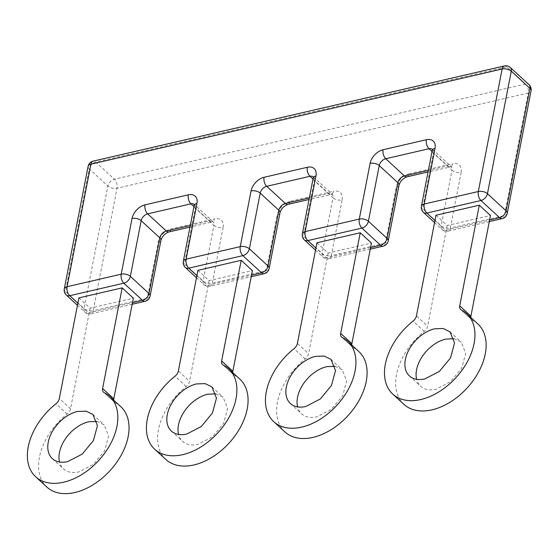 <?xml version="1.0" encoding="UTF-8"?>
<svg xmlns="http://www.w3.org/2000/svg" width="559" height="559" viewBox="0 0 559 559"><rect width="100%" height="100%" fill="white"/><g stroke="black" fill="none" stroke-linecap="round" stroke-linejoin="round"><path stroke-width="0.42" stroke-dasharray="2.79 2.1" d="M197.921 270.339L209.115 280.632L252.402 270.612M215.914 393.836L223.125 397.232L227.66 408.405L223.642 423.331L212.455 436.858L197.963 444.342A29.976 19.439 132.6 0 1 182.534 441.337A29.976 19.439 132.6 0 1 178.559 434.427M165.848 459.47A54.614 35.427 -47.4 0 1 186.168 386.528A6.659 4.318 -47.4 0 0 189.55 381.287L178.356 370.987M239.818 379.086A54.614 35.427 -47.4 0 0 234.396 375.369L223.209 365.069M232.733 372.574A6.659 4.318 -47.4 0 0 233.739 374.914A6.659 4.318 -47.4 0 0 234.396 375.369M209.115 280.632L189.55 381.287M78.882 297.891L90.076 308.191L133.363 298.171M120.779 406.645A54.614 35.427 -47.4 0 0 115.357 402.92L104.17 392.628M90.076 308.191L70.511 408.839A6.659 4.318 -47.4 0 1 67.136 414.086A54.614 35.427 -47.4 0 0 46.809 487.029M96.875 421.388L104.086 424.791L108.621 435.964L104.603 450.889L93.416 464.417L78.924 471.894A29.976 19.439 132.6 0 1 63.502 468.896A29.976 19.439 132.6 0 1 59.52 461.986M113.701 400.132A6.659 4.318 -47.4 0 0 114.7 402.466A6.659 4.318 -47.4 0 0 115.357 402.92M316.96 242.781L328.154 253.08L371.435 243.06M334.953 366.278L342.157 369.674L346.699 380.847L342.674 395.772L331.494 409.3L317.002 416.783A29.976 19.439 132.6 0 1 301.574 413.779A29.976 19.439 132.6 0 1 297.598 406.875M284.887 431.911A54.614 35.427 -47.4 0 1 305.207 358.976A6.659 4.318 -47.4 0 0 308.589 353.728L297.395 343.429M358.85 351.534A54.614 35.427 -47.4 0 0 353.435 347.81L342.241 337.51M351.772 345.015A6.659 4.318 -47.4 0 0 352.771 347.356A6.659 4.318 -47.4 0 0 353.435 347.81M328.154 253.08L308.589 353.728M435.999 215.222L447.186 225.522L490.474 215.501M453.985 338.719L461.196 342.115L465.731 353.295L461.713 368.213L450.526 381.748L436.034 389.225A29.976 19.439 132.6 0 1 420.613 386.22A29.976 19.439 132.6 0 1 416.63 379.316M403.926 404.36A54.614 35.427 -47.4 0 1 424.246 331.417A6.659 4.318 -47.4 0 0 427.621 326.17L416.434 315.87M477.889 323.975A54.614 35.427 -47.4 0 0 472.474 320.251L461.28 309.952M470.811 317.456A6.659 4.318 -47.4 0 0 471.81 319.797A6.659 4.318 -47.4 0 0 472.474 320.251M447.186 225.522L427.621 326.17M185.35 267.488A6.659 4.318 132.6 0 1 184.456 263.841L203.106 281.002A6.659 4.318 132.6 0 0 204.007 284.65A6.659 6.659 0 0 0 210.016 286.243A6.659 3.675 -103 0 1 207.431 285.321A6.659 4.318 132.6 0 1 204.007 284.65L196.482 277.732M196.894 275.622L207.431 285.321L251.522 275.112M279.989 212.804A6.659 3.487 11 0 1 277.18 214.97L266.357 270.661L212.245 283.182A6.659 3.675 -103 0 1 210.016 286.243L251.215 276.705M269.159 268.495A6.659 3.487 -169 0 1 266.357 270.661A6.659 3.675 -103 0 1 264.127 273.714M183.324 261.319A6.659 3.487 -169 0 0 184.456 263.841L195.28 208.151L213.929 225.312L203.106 281.002A6.659 3.487 11 0 0 212.245 283.182L223.069 227.492A6.659 3.487 11 0 1 213.929 225.312A6.659 4.318 132.6 0 0 213.028 221.664L212.189 221.916A6.659 3.675 77 0 0 214.411 218.862L171.131 228.883A13.318 8.644 -47.4 0 0 158.141 242.529L147.317 298.213A6.659 3.487 -169 0 0 150.126 296.053M194.211 204.363A6.659 4.318 132.6 0 1 194.378 204.503A6.659 4.318 132.6 0 1 195.28 208.151A6.659 3.487 -169 0 1 194.148 205.628M193.959 206.606L209.604 221.001A6.659 4.318 132.6 0 1 213.028 221.664L194.378 204.503M190.291 225.466L209.604 221.001A6.659 3.675 77 0 0 212.189 221.916L189.983 227.059M223.069 227.492A13.318 8.644 -47.4 0 0 214.411 218.862M168.902 231.943A6.659 3.675 77 0 0 171.131 228.883M160.95 240.363A6.659 3.487 11 0 1 158.141 242.529M132.183 304.257L90.984 313.795A6.659 3.675 -103 0 0 93.206 310.741L147.317 298.213A6.659 3.675 -103 0 1 145.088 301.273M66.318 295.047A6.659 4.318 132.6 0 1 65.417 291.4L84.067 308.561A6.659 4.318 132.6 0 0 84.968 312.208A6.659 6.659 0 0 0 90.984 313.795A6.659 3.675 -103 0 1 88.399 312.879A6.659 4.318 132.6 0 1 84.968 312.208L77.449 305.291M77.855 303.181L88.399 312.879L132.49 302.671M64.285 288.87A6.659 3.487 -169 0 0 65.417 291.4L89.23 168.881L107.88 186.049L84.067 308.561A6.659 3.487 11 0 0 93.206 310.741L117.027 188.229A6.659 3.487 11 0 1 107.88 186.049A6.659 4.318 132.6 0 1 114.378 179.222L95.722 162.061L506.943 66.863L525.593 84.025L114.378 179.222A6.659 3.675 77 0 1 117.027 188.229L528.241 93.032A6.659 3.675 77 0 0 525.593 84.025A6.659 4.318 132.6 0 1 529.024 84.695M88.105 166.358A6.659 3.487 -169 0 0 89.23 168.881A6.659 4.318 132.6 0 1 95.722 162.061A6.659 3.675 -103 0 0 93.136 161.139M504.358 65.941A6.659 3.675 -103 0 1 506.943 66.863A6.659 4.318 132.6 0 1 510.367 67.534M507.237 213.384A6.659 3.487 -169 0 1 504.428 215.543L528.241 93.032A6.659 3.487 -169 0 0 531.05 90.865M489.293 221.588L448.094 231.126A6.659 3.675 -103 0 0 450.323 228.072L504.428 215.543A6.659 3.675 -103 0 1 502.199 218.597M423.429 212.378A6.659 4.318 132.6 0 1 422.527 208.724L441.177 225.892A6.659 4.318 132.6 0 0 442.078 229.539A6.659 6.659 0 0 0 448.094 231.126A6.659 3.675 -103 0 1 445.509 230.203A6.659 4.318 132.6 0 1 442.078 229.539L434.56 222.615M434.972 220.512L445.509 230.203L489.6 220.001M421.402 206.201A6.659 3.487 -169 0 0 422.527 208.724L433.351 153.04L452 170.202L441.177 225.892A6.659 3.487 11 0 0 450.323 228.072L461.147 172.382A6.659 3.487 11 0 1 452 170.202A6.659 4.318 132.6 0 0 451.106 166.554A6.659 4.318 132.6 0 0 447.675 165.883A6.659 3.675 77 0 0 450.261 166.806A6.659 3.675 77 0 0 452.49 163.752L409.202 173.772A6.659 3.675 -103 0 1 406.973 176.826M432.282 149.246A6.659 4.318 132.6 0 1 432.449 149.386A6.659 4.318 132.6 0 1 433.351 153.04A6.659 3.487 -169 0 1 432.226 150.511M432.037 151.489L447.675 165.883L428.369 170.355M461.147 172.382A13.318 8.644 -47.4 0 0 452.49 163.752M399.021 185.253A6.659 3.487 11 0 1 396.212 187.412L385.389 243.102A6.659 3.487 -169 0 0 388.198 240.936M409.202 173.772A13.318 8.644 -47.4 0 0 396.212 187.412M370.254 249.146L329.055 258.684A6.659 3.675 -103 0 0 331.284 255.624L385.389 243.102A6.659 3.675 -103 0 1 383.16 246.156M315.521 250.173L323.039 257.098A6.659 6.659 0 0 0 329.055 258.684A6.659 3.675 -103 0 1 326.47 257.762A6.659 4.318 132.6 0 1 323.039 257.098A6.659 4.318 132.6 0 1 322.145 253.444L303.488 236.282L314.312 180.592L332.968 197.76L322.145 253.444A6.659 3.487 11 0 0 331.284 255.624L342.108 199.94A6.659 3.487 11 0 1 332.968 197.76A6.659 4.318 132.6 0 0 332.067 194.113A6.659 4.318 132.6 0 0 328.636 193.442A6.659 3.675 77 0 0 331.221 194.364A6.659 3.675 77 0 0 333.45 191.304L290.163 201.324A6.659 3.675 -103 0 1 287.934 204.384M370.561 247.553L326.47 257.762L315.933 248.063M304.389 239.93A6.659 4.318 132.6 0 1 303.488 236.282A6.659 3.487 -169 0 1 302.363 233.76M313.25 176.805A6.659 4.318 132.6 0 1 313.41 176.944A6.659 4.318 132.6 0 1 314.312 180.592A6.659 3.487 -169 0 1 313.187 178.069M312.998 179.048L328.636 193.442L309.33 197.914M342.108 199.94A13.318 8.644 -47.4 0 0 333.45 191.304M290.163 201.324A13.318 8.644 -47.4 0 0 277.18 214.97M186.168 386.528L174.981 376.235M67.136 414.086L55.942 403.787M70.511 408.839L59.324 398.546M305.207 358.976L294.013 348.676M424.246 331.417L413.052 321.118M432.449 149.386L451.372 166.722L428.061 171.941M313.41 176.944L332.332 194.28L309.022 199.5M211.938 386.926L223.132 397.225M171.347 431.038L182.534 441.337M233.739 374.914L222.545 364.615M52.308 458.597L63.502 468.896M92.899 414.485L104.093 424.784M114.7 402.466L103.506 392.173M330.977 359.367L342.164 369.667M290.38 403.479L301.574 413.779M352.771 347.356L341.584 337.056M450.009 331.808L461.203 342.108M409.419 375.921L420.613 386.22M471.81 319.797L460.616 309.497"/><path stroke-width="0.84" d="M241.208 260.312L197.921 270.339L178.356 370.987A6.659 4.318 -47.4 0 1 174.981 376.235A54.614 35.427 -47.4 0 0 154.661 449.17A54.614 35.427 -47.4 0 0 182.765 454.649A54.614 35.427 -47.4 0 0 229.56 416.364A54.614 35.427 -47.4 0 0 228.624 368.793A54.614 35.427 -47.4 0 0 223.209 365.069A6.659 4.318 -47.4 0 1 222.545 364.615A6.659 4.318 -47.4 0 1 221.643 360.967L241.208 260.312L252.402 270.612L232.837 371.26A6.659 4.318 -47.4 0 0 232.733 372.574M178.559 434.427A29.976 19.439 132.6 0 1 207.703 394.221L215.914 393.836M196.509 383.921L205.188 383.621L211.931 386.933L216.466 398.106L212.448 413.031L201.261 426.559L186.769 434.043A29.976 19.439 132.6 0 1 171.347 431.038A29.976 19.439 132.6 0 1 170.83 404.933A29.976 19.439 132.6 0 1 196.509 383.921M154.661 449.17L165.848 459.47A54.614 35.427 -47.4 0 0 193.959 464.941A54.614 35.427 -47.4 0 0 240.754 426.664A54.614 35.427 -47.4 0 0 239.818 379.086L228.624 368.793M113.798 398.819L102.604 388.519L122.169 287.871L133.363 298.171L113.798 398.819A6.659 4.318 -47.4 0 0 113.701 400.132M122.169 287.871L78.882 297.891L59.324 398.546A6.659 4.318 -47.4 0 1 55.942 403.787A54.614 35.427 -47.4 0 0 35.622 476.729A54.614 35.427 -47.4 0 0 63.726 482.2A54.614 35.427 -47.4 0 0 110.521 443.923A54.614 35.427 -47.4 0 0 109.585 396.345A54.614 35.427 -47.4 0 0 104.17 392.628A6.659 4.318 -47.4 0 1 103.506 392.173A6.659 4.318 -47.4 0 1 102.604 388.519M35.622 476.729L46.809 487.029A54.614 35.427 -47.4 0 0 74.92 492.5A54.614 35.427 -47.4 0 0 121.715 454.222A54.614 35.427 -47.4 0 0 120.779 406.645L109.585 396.345M59.52 461.986A29.976 19.439 132.6 0 1 88.664 421.779L96.875 421.388M67.737 461.601A29.976 19.439 132.6 0 1 52.308 458.597A29.976 19.439 132.6 0 1 51.798 432.484A29.976 19.439 132.6 0 1 77.477 411.48L86.149 411.179L92.892 414.492L97.434 425.665L93.409 440.59L82.229 454.118L67.737 461.601M360.248 232.761L316.96 242.781L297.395 343.429A6.659 4.318 -47.4 0 1 294.013 348.676A54.614 35.427 -47.4 0 0 273.693 421.619A54.614 35.427 -47.4 0 0 301.804 427.09A54.614 35.427 -47.4 0 0 348.599 388.812A54.614 35.427 -47.4 0 0 347.663 341.235A54.614 35.427 -47.4 0 0 342.241 337.51A6.659 4.318 -47.4 0 1 341.584 337.056A6.659 4.318 -47.4 0 1 340.683 333.409L360.248 232.761L371.435 243.06L351.87 343.708A6.659 4.318 -47.4 0 0 351.772 345.015M297.598 406.875A29.976 19.439 132.6 0 1 326.742 366.662L334.953 366.278M315.549 356.363L324.227 356.062L330.97 359.374L335.505 370.554L331.487 385.472L320.3 399.007L305.808 406.484A29.976 19.439 132.6 0 1 290.38 403.479A29.976 19.439 132.6 0 1 289.869 377.374A29.976 19.439 132.6 0 1 315.549 356.363M273.693 421.619L284.887 431.911A54.614 35.427 -47.4 0 0 312.991 437.39A54.614 35.427 -47.4 0 0 359.786 399.105A54.614 35.427 -47.4 0 0 358.85 351.534L347.663 341.235M479.28 205.202L435.999 215.222L416.434 315.87A6.659 4.318 -47.4 0 1 413.052 321.118A54.614 35.427 -47.4 0 0 392.732 394.06A54.614 35.427 -47.4 0 0 420.836 399.531A54.614 35.427 -47.4 0 0 467.631 361.254A54.614 35.427 -47.4 0 0 466.695 313.676A54.614 35.427 -47.4 0 0 461.28 309.952A6.659 4.318 -47.4 0 1 460.616 309.497A6.659 4.318 -47.4 0 1 459.715 305.85L479.28 205.202L490.474 215.501L470.909 316.149A6.659 4.318 -47.4 0 0 470.811 317.456M416.63 379.316A29.976 19.439 132.6 0 1 445.775 339.103L453.985 338.719M434.588 328.811L443.259 328.503L450.002 331.815L454.544 342.995L450.526 357.921L439.339 371.449L424.847 378.925A29.976 19.439 132.6 0 1 409.419 375.921A29.976 19.439 132.6 0 1 408.909 349.815A29.976 19.439 132.6 0 1 434.588 328.811M392.732 394.06L403.926 404.36A54.614 35.427 -47.4 0 0 432.03 409.831A54.614 35.427 -47.4 0 0 478.825 371.553A54.614 35.427 -47.4 0 0 477.889 323.975L466.695 313.676M194.211 204.363A6.659 4.318 132.6 0 0 190.947 203.832A6.659 3.675 -103 0 1 188.299 194.832A13.318 8.644 132.6 0 1 196.957 203.469L186.133 259.152A6.659 3.675 77 0 0 188.781 268.159L196.894 275.622M313.25 176.805A6.659 4.318 132.6 0 0 309.986 176.281L266.699 186.301A6.659 4.318 132.6 0 0 260.208 193.121L249.384 248.811A6.659 4.318 132.6 0 1 242.886 255.631L188.781 268.159A6.659 4.318 132.6 0 1 185.35 267.488L196.482 277.732M251.215 276.705L264.127 273.714A6.659 3.675 -103 0 1 261.542 272.792L251.522 275.112M251.068 190.94A13.318 8.644 132.6 0 1 264.051 177.301A6.659 3.675 -103 0 0 266.699 186.301L285.356 203.462A6.659 4.318 132.6 0 0 278.857 210.282L268.034 265.972A6.659 4.318 -47.4 0 1 261.542 272.792L242.886 255.631A6.659 3.675 77 0 1 240.237 246.631L251.068 190.94A6.659 3.487 -169 0 1 260.208 193.121L278.857 210.282A6.659 3.487 11 0 1 279.989 212.804L269.159 268.495A6.659 3.487 -169 0 0 268.034 265.972L249.384 248.811A6.659 3.487 11 0 0 240.237 246.631L186.133 259.152A6.659 3.487 -169 0 0 183.324 261.319A6.659 6.659 0 0 0 185.35 267.488M432.282 149.246A6.659 4.318 132.6 0 0 429.026 148.722A6.659 3.675 -103 0 1 426.377 139.722A13.318 8.644 132.6 0 1 435.035 148.352L424.204 204.042L478.315 191.513L502.129 69.002L90.907 164.199L67.094 286.711L121.205 274.183A6.659 3.487 11 0 1 130.345 276.363L141.168 220.679L159.825 237.841A6.659 4.318 132.6 0 1 166.316 231.021L147.66 213.859A6.659 4.318 132.6 0 0 141.168 220.679A6.659 3.487 -169 0 0 132.029 218.499A13.318 8.644 132.6 0 1 145.012 204.853A6.659 3.675 77 0 0 147.66 213.859L190.947 203.832L193.959 206.606M196.957 203.469A6.659 3.487 -169 0 0 194.148 205.628L183.324 261.319M189.983 227.059L168.902 231.943A6.659 3.675 77 0 1 166.316 231.021L190.291 225.466M145.012 204.853L188.299 194.832M159.825 237.841A6.659 3.487 11 0 1 160.95 240.363L150.126 296.053A6.659 3.487 -169 0 0 148.994 293.531L159.825 237.841M132.029 218.499L121.205 274.183A6.659 3.675 77 0 0 123.853 283.189A6.659 4.318 132.6 0 0 130.345 276.363L148.994 293.531A6.659 4.318 132.6 0 1 142.503 300.351L132.49 302.671M531.05 90.865L507.237 213.384A6.659 3.487 -169 0 0 506.105 210.862L487.455 193.694A6.659 4.318 132.6 0 1 480.964 200.513A6.659 3.675 77 0 1 478.315 191.513A6.659 3.487 11 0 1 487.455 193.694L511.268 71.182L529.925 88.343A6.659 3.487 -169 0 1 531.05 90.865A6.659 6.659 0 0 0 529.024 84.695L510.367 67.534A6.659 4.318 132.6 0 1 511.268 71.182A6.659 3.487 11 0 0 502.129 69.002A6.659 3.675 -103 0 1 504.358 65.941L93.136 161.139A6.659 3.675 -103 0 0 90.907 164.199A6.659 3.487 -169 0 0 88.105 166.358L64.285 288.87A6.659 3.487 -169 0 1 67.094 286.711A6.659 3.675 77 0 0 69.742 295.711L123.853 283.189L142.503 300.351A6.659 3.675 -103 0 0 145.088 301.273A6.659 6.659 0 0 0 150.126 296.053M64.285 288.87A6.659 6.659 0 0 0 66.318 295.047A6.659 4.318 132.6 0 0 69.742 295.711L77.855 303.181M529.024 84.695A6.659 4.318 132.6 0 1 529.925 88.343L506.105 210.862A6.659 4.318 132.6 0 1 499.613 217.682L489.6 220.001M435.035 148.352A6.659 3.487 -169 0 0 432.226 150.511L421.402 206.201A6.659 3.487 -169 0 1 424.204 204.042A6.659 3.675 77 0 0 426.852 213.042L480.964 200.513L499.613 217.682A6.659 3.675 -103 0 0 502.199 218.597A6.659 6.659 0 0 0 507.237 213.384M421.402 206.201A6.659 6.659 0 0 0 423.429 212.378A6.659 4.318 132.6 0 0 426.852 213.042L434.972 220.512M312.998 179.048L309.986 176.281A6.659 3.675 -103 0 1 307.338 167.274A13.318 8.644 132.6 0 1 315.996 175.91L305.172 231.601L359.276 219.072L370.1 163.382A6.659 3.487 -169 0 1 379.247 165.562L368.416 221.252L387.073 238.413L397.896 182.73L379.247 165.562A6.659 4.318 132.6 0 1 385.738 158.742L429.026 148.722L432.037 151.489M370.1 163.382A13.318 8.644 132.6 0 1 383.09 149.742A6.659 3.675 -103 0 0 385.738 158.742L404.388 175.903L428.369 170.355M406.973 176.826A6.659 3.675 -103 0 1 404.388 175.903A6.659 4.318 132.6 0 0 397.896 182.73A6.659 3.487 11 0 1 399.021 185.253C400.153 181.305 402.801 178.496 406.973 176.826L428.061 171.941M399.021 185.253L388.198 240.936A6.659 3.487 -169 0 0 387.073 238.413A6.659 4.318 132.6 0 1 380.581 245.24L370.561 247.553M315.996 175.91A6.659 3.487 -169 0 0 313.187 178.069L302.363 233.76A6.659 3.487 -169 0 1 305.172 231.601A6.659 3.675 77 0 0 307.82 240.601L361.925 228.072A6.659 3.675 77 0 1 359.276 219.072A6.659 3.487 11 0 1 368.416 221.252A6.659 4.318 132.6 0 1 361.925 228.072L380.581 245.24A6.659 3.675 -103 0 0 383.16 246.156A6.659 6.659 0 0 0 388.198 240.936M302.363 233.76A6.659 6.659 0 0 0 304.389 239.93A6.659 4.318 132.6 0 0 307.82 240.601L315.933 248.063M309.022 199.5L287.934 204.384A6.659 3.675 -103 0 1 285.356 203.462L309.33 197.914M264.051 177.301L307.338 167.274M383.09 149.742L426.377 139.722M232.837 371.26L221.643 360.967M351.87 343.708L340.683 333.409M470.909 316.149L459.715 305.85M194.378 204.503L194.148 205.628M168.902 231.943C164.975 233.382 162.327 236.191 160.95 240.363M66.318 295.047L77.449 305.291M145.088 301.273L132.183 304.257M93.136 161.139A6.659 6.659 0 0 0 88.105 166.358M510.367 67.534A6.659 6.659 0 0 0 504.358 65.941M423.429 212.378L434.56 222.615M502.199 218.597L489.293 221.588M432.226 150.511L432.449 149.386M383.16 246.156L370.254 249.146M304.389 239.93L315.521 250.173M313.187 178.069L313.41 176.944M279.989 212.804C281.114 208.863 283.769 206.054 287.934 204.384M264.127 273.714A6.659 6.659 0 0 0 269.159 268.495"/></g></svg>
